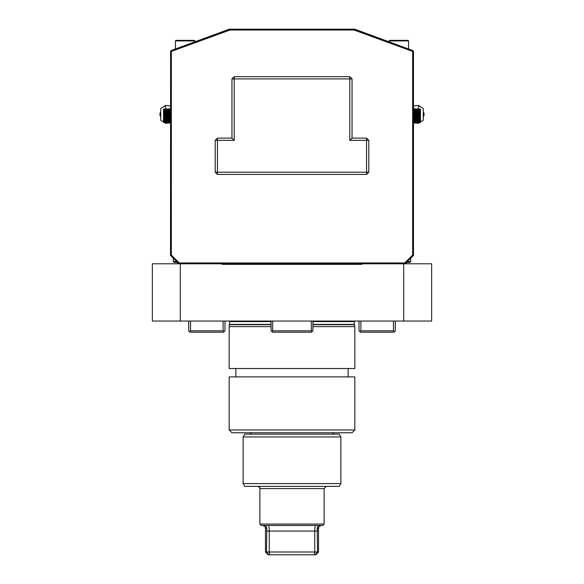 <?xml version="1.0" encoding="UTF-8"?>
<svg xmlns="http://www.w3.org/2000/svg" width="584" height="584" viewBox="0 0 584 584"><rect width="100%" height="100%" fill="white"/><g stroke="black" fill="none" stroke-linecap="round" stroke-linejoin="round"><path stroke-width="0.88" d="M271.056 321.047L271.056 330.821L271.896 331.661L272.648 330.821L311.352 330.821L312.104 331.661L312.944 330.821L312.944 321.047M311.352 330.821L311.352 321.047M272.648 330.821L272.648 321.047M271.896 331.661L272.451 332.216L311.549 332.216L312.104 331.661M171.353 51.779L171.353 254.836A0.562 0.562 0 0 0 171.513 255.23L179.076 262.793A0.562 0.562 0 0 0 179.47 262.953L404.529 262.953A0.562 0.562 0 0 0 404.924 262.793L412.486 255.23A0.562 0.562 0 0 0 412.647 254.836L412.647 51.779A0.562 0.562 0 0 0 412.282 51.253L354.087 30.069A0.562 0.562 0 0 0 353.889 30.039L230.111 30.039A0.562 0.562 0 0 0 229.913 30.069L171.718 51.253A0.562 0.562 0 0 0 171.353 51.779L170.513 51.779A1.394 1.394 0 0 1 171.433 50.465L229.162 29.2L353.889 29.2A1.394 1.394 0 0 1 354.371 29.288L412.567 50.465A1.394 1.394 0 0 1 413.487 51.779L413.487 254.836A1.394 1.394 0 0 1 413.078 255.821L405.515 263.384A1.394 1.394 0 0 1 404.529 263.793L431.642 263.793L431.642 321.047L152.358 321.047L152.358 263.793L179.47 263.793A1.394 1.394 0 0 1 178.485 263.384L170.513 255.412L170.601 51.297M222.183 264.355L361.817 264.355L222.183 264.355L222.183 263.793M361.817 264.355L361.817 263.793M188.668 321.047L188.668 330.821L189.508 331.661L190.537 330.821L190.537 321.047M190.537 330.821L223.103 330.821L224.132 331.661L224.971 330.821L224.971 321.047M223.103 330.821L223.103 321.047M224.132 331.661L223.577 332.216L190.063 332.216L189.508 331.661M359.029 321.047L359.029 330.821L359.868 331.661L360.897 330.821L393.463 330.821L393.463 321.047M393.463 330.821L394.492 331.661L395.331 330.821L395.331 321.047M360.897 330.821L360.897 321.047M394.492 331.661L393.937 332.216L360.423 332.216L359.868 331.661M312.944 326.631L354.838 326.631L354.276 324.397L354.43 321.047M271.056 326.631L229.162 326.631L229.162 368.519L354.838 368.519L354.838 326.631M348.137 368.519L348.137 376.899M354.838 376.899L229.162 376.899L229.162 429.963L354.838 429.963L354.838 376.899M229.162 429.963L231.957 432.759L352.043 432.759L354.838 429.963M332.493 432.759L333.895 434.153M244.74 434.153L339.26 434.153L340.873 436.941L243.126 436.941L244.74 434.153M340.873 483.581L339.26 486.377L244.74 486.377L243.126 483.581L340.873 483.581L340.873 436.941M326.354 486.377L324.12 488.611L259.88 488.611C260.369 487.939 259.624 487.195 257.646 486.377M324.12 524.082L322.718 525.476L261.282 525.476L259.88 524.082L324.12 524.082L324.12 488.611M315.71 525.476C315.112 525.834 314.783 527.695 314.725 531.06L269.275 531.06L269.275 552.004L269.772 554.8L268.26 554.8L265.472 552.004L314.725 552.004L314.725 531.06L317.484 531.06L317.207 528.272L317.484 552.004L318.528 552.004L318.528 528.272L317.207 528.272L318.273 525.476M315.214 526.235L315.594 525.52M268.852 554.8L266.516 552.004L266.793 528.272L265.472 528.272C264.632 527.308 267.063 527.294 262.676 525.476M314.228 554.8L314.725 552.004L317.484 552.004L315.148 554.8L269.772 554.8M266.516 531.06L269.275 531.06C269.217 527.695 268.888 525.834 268.29 525.476M265.727 525.476L266.793 528.272M318.528 552.004L315.74 554.8L315.148 554.8M178.938 263.683L178.485 263.384L179.076 262.793M194.954 41.654L194.392 40.369L194.954 40.931L175.404 40.931L175.959 40.369L190.931 40.369M194.392 40.369L179.419 40.369M189.734 40.369L191.092 40.369M353.889 30.039L353.889 29.2L354.838 29.2L412.866 50.618M407.997 40.369L389.652 40.369M402.172 40.369L389.608 40.369L389.046 41.654M171.718 51.253L171.433 50.465L229.629 29.288A1.394 1.394 0 0 1 230.111 29.2L230.111 30.039M165.681 105.478L165.681 108.843M165.681 122.706L165.681 123.297L164.447 122.538M170.513 105.887L165.681 105.456L160.739 108.514L160.739 120.246L163.535 121.976M163.535 106.784L164.089 106.003L164.089 106.441M169.813 122.757L169.119 122.063L169.119 109.493L169.813 108.792L169.813 122.757L170.513 122.063M168.418 122.757L167.725 122.063L167.725 109.493L168.418 108.792L168.418 122.757L169.119 122.063M167.024 122.757L166.323 122.063L166.323 109.493L167.024 108.792L167.024 122.757L167.725 122.063M165.63 122.757L164.929 122.063L164.929 109.493L165.63 108.792L165.63 122.757L166.323 122.063M164.089 108.792L164.089 122.757L163.535 122.202L163.535 109.354L164.089 108.792L164.228 122.757L164.929 122.063M171.513 255.23L170.922 255.821A1.394 1.394 0 0 1 170.513 254.836L171.353 254.836M412.647 254.836L413.487 254.836L413.377 255.369M176.66 261.559L173.309 261.559L173.309 258.208M173.309 261.559L174.142 262.399L177.5 262.399L177.5 263.793M352.043 78.913L349.809 76.679L349.809 78.913L352.043 78.913L352.043 138.116L349.809 140.35L349.809 78.913L234.191 78.913L234.191 140.35L217.431 140.35L217.431 172.192L366.569 172.192L366.569 140.35L349.809 140.35M234.191 76.679L231.957 78.913L234.191 78.913L234.191 76.679L349.809 76.679M234.191 140.35L231.957 138.116L231.957 78.913M217.431 138.116L215.197 140.35L217.431 140.35L217.431 138.116L231.957 138.116M366.569 174.426L368.803 172.192L366.569 172.192L366.569 174.426L217.431 174.426L217.431 172.192L215.197 172.192L215.197 140.35M217.431 174.426L215.197 172.192M368.803 140.35L366.569 140.35L366.569 138.116L368.803 140.35L368.803 172.192M352.043 138.116L366.569 138.116M404.924 262.793L405.515 263.384L405.062 263.683M413.487 255.412L413.078 255.821L412.486 255.23M419.553 122.538L418.319 123.297L418.319 122.706M418.319 108.843L418.319 105.456L413.487 105.887M420.465 121.976L423.261 120.246L423.261 108.514L418.319 105.456M414.187 108.792L414.881 109.493L414.881 122.063L414.187 122.757L414.187 108.792L413.487 109.493M415.582 108.792L416.275 109.493L416.275 122.063L415.582 122.757L415.582 108.792L414.881 109.493M416.976 108.792L417.677 109.493L417.677 122.063L416.976 122.757L416.976 108.792L416.275 109.493M418.37 108.792L419.071 109.493L419.071 122.063L418.37 122.757L418.37 108.792L417.677 109.493M419.911 122.757L419.911 108.792L420.465 109.354L420.465 122.202L419.911 122.757L419.772 108.792L419.071 109.493M419.911 106.441L419.772 106.003M419.911 106.003L420.465 106.784M404.529 262.953L404.529 263.793L179.47 263.793L179.47 262.953M406.5 263.793L406.5 262.399L409.859 262.399L410.691 261.559L407.34 261.559M403.712 263.793L403.712 321.047M180.288 263.793L180.288 321.047M354.276 321.601L312.944 321.601M271.056 321.601L229.724 321.601L229.162 326.631M354.276 324.397L312.944 324.397M271.056 324.397L229.724 324.397M354.32 324.689L312.944 324.689M271.056 324.689L229.68 324.689M408.596 48.764L408.596 40.931L408.041 40.369L408.596 40.931L389.046 40.931M160.739 114.216L159.899 114.376A4.19 4.19 0 0 0 160.739 116.895M412.282 51.253L412.567 50.465M354.087 30.069L354.371 29.288M412.647 51.779L413.487 51.779M229.913 30.069L229.629 29.288M423.261 114.092A4.19 0.482 0 0 1 424.101 114.376A4.19 4.19 0 0 0 423.261 111.865M229.57 321.047L229.724 321.601M235.863 368.519L235.863 376.899M251.507 432.759L250.105 434.153M243.126 483.581L243.126 436.941M259.88 524.082L259.88 488.611M265.472 552.004L265.472 528.272M318.528 528.272C319.368 527.308 316.937 527.294 321.324 525.476M175.404 40.931L175.404 48.764M160.739 111.865A4.19 4.19 0 0 0 159.899 114.376M170.513 122.874L165.681 123.297M164.929 109.493L164.228 108.792M166.323 109.493L165.63 108.792M167.725 109.493L167.024 108.792M169.119 109.493L168.418 108.792M170.513 109.493L169.813 108.792M423.261 116.895A4.19 4.19 0 0 0 424.101 114.376M413.487 122.874L418.319 123.297M419.071 122.063L419.772 122.757M417.677 122.063L418.37 122.757M416.275 122.063L416.976 122.757M414.881 122.063L415.582 122.757M413.487 122.063L414.187 122.757M410.691 261.559L410.691 258.208"/></g></svg>
